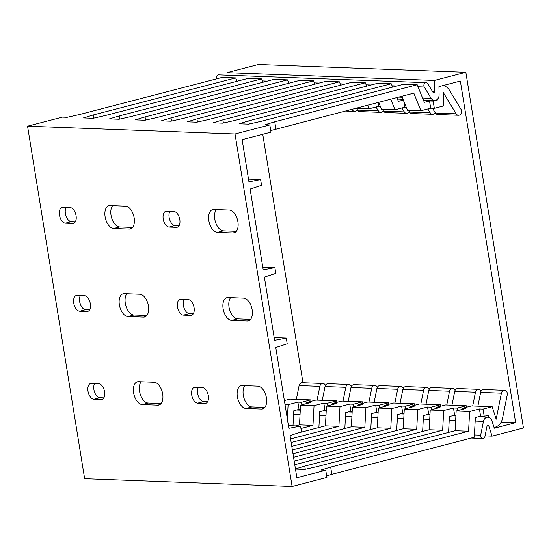<?xml version="1.0" encoding="UTF-8"?>
<svg xmlns="http://www.w3.org/2000/svg" width="551" height="551" viewBox="0 0 551 551"><rect width="100%" height="100%" fill="white"/><g stroke="black" fill="none" stroke-linecap="round" stroke-linejoin="round"><path stroke-width="0.83" d="M292.12 486.499L326.922 477.448L325.758 470.223L296.872 477.738L290.04 435.565L301.473 431.826L300.543 426.081L288.869 428.347L275.782 347.523L287.216 343.783L286.286 338.038L274.612 340.304L264.37 277.091L275.81 273.351L274.88 267.607L263.206 269.873L250.113 189.048L261.546 185.308L260.616 179.564L248.942 181.83L242.116 139.658L270.996 132.144L269.832 124.925L235.022 133.983L27.55 126.193L84.647 478.716L292.12 486.499L235.022 133.983M489.095 417.424L488.393 415.22L484.219 416.308L480.582 416.17L475.368 417.527L474.287 437.26L331.847 474.315L330.676 467.096L320.944 470.044L325.758 470.223M331.847 474.315L326.674 475.885M293.001 425.799L293.828 410.715L299.048 409.359L297.877 402.14L301.507 402.278L310.654 399.895L311.108 401.321M318.891 427.548L319.759 411.687L324.98 410.33L323.809 403.112L327.439 403.249L336.585 400.866L337.04 402.292M344.83 428.52L345.697 412.665L350.911 411.308L349.747 404.083L353.377 404.22L362.524 401.844L362.978 403.27M370.761 429.498L371.629 413.636L376.85 412.279L375.679 405.061L379.308 405.192L388.455 402.815L388.91 404.241M396.699 430.469L397.56 414.607L402.781 413.25L401.61 406.032L405.247 406.17L414.386 403.787L414.841 405.212M422.631 431.44L423.499 415.585L428.719 414.221L427.548 407.003L431.178 407.141L440.325 404.765L440.779 406.19M448.562 432.411L449.43 416.556L454.651 415.199L453.48 407.981L457.11 408.112L466.256 405.736L466.711 407.161M285.019 404.565L288.111 404.682L287.34 418.884M288.111 404.682L297.877 402.14M300.936 428.513L312.968 425.386L299.482 424.876L295.57 425.895M290.584 438.927L338.906 426.357L325.421 425.854L297.685 433.065M291.782 446.331L364.838 427.328L351.352 426.825L291.162 442.481M292.98 453.742L390.769 428.306L377.283 427.796L292.361 449.892M294.186 461.146L416.708 429.277L403.222 428.768L293.559 457.296M295.446 468.942L304.744 466.118L442.639 430.248L429.153 429.746L294.757 464.707M295.467 469.087L304.634 469.431L317.19 466.587L455.092 430.717L456.166 410.984L469.652 411.494L468.577 431.219L455.092 430.717M330.676 467.096L468.577 431.219M299.482 424.876L300.564 405.143L314.049 405.653L312.968 425.386M325.421 425.854L326.495 406.121L339.981 406.624L338.906 426.357M351.352 426.825L352.433 407.093L365.919 407.595L364.838 427.328M377.283 427.796L378.365 408.064L391.851 408.573L390.769 428.306M403.222 428.768L404.296 409.042L417.782 409.545L416.708 429.277M429.153 429.746L430.235 410.013L443.72 410.516L442.639 430.248M310.654 399.895L289.909 399.117L284.371 400.556M314.049 405.653L323.809 403.112M336.585 400.866L315.84 400.088L306.693 402.471L310.323 402.609L300.564 405.143M339.981 406.624L349.747 404.083M362.524 401.844L341.772 401.066L332.632 403.442L336.262 403.58L326.495 406.121M365.919 407.595L375.679 405.061M388.455 402.815L367.71 402.037L358.563 404.413L362.193 404.551L352.433 407.093M391.851 408.573L401.61 406.032M414.386 403.787L393.641 403.008L384.495 405.391L388.124 405.529L378.365 408.064M417.782 409.545L427.548 407.003M440.325 404.765L419.58 403.986L410.433 406.363L414.063 406.5L404.296 409.042M443.72 410.516L453.48 407.981M466.256 405.736L445.511 404.957L436.364 407.334L439.994 407.471L430.235 410.013M469.652 411.494L479.418 408.952L483.048 409.09L492.195 406.707L496.175 419.215L501.396 393.173A3.692 3.017 92.1 0 1 504.468 390.308A3.692 3.017 92.1 0 1 507.257 394.826L502.581 418.147A12.143 9.925 -87.9 0 1 494.054 427.466M456.166 410.984L465.932 408.443L462.296 408.312L471.442 405.929L492.195 406.707M300.329 409.407L299.048 409.359M326.261 410.378L324.98 410.33M352.199 411.356L350.911 411.308M378.131 412.327L376.85 412.279M404.069 413.298L402.781 413.25M430 414.269L428.719 414.221M455.932 415.247L454.651 415.199M325.455 385.404A3.692 3.017 92.1 0 0 322.927 383.496A3.692 3.017 92.1 0 0 319.855 386.361L317.094 400.136M301.914 404.792L301.507 402.278M322.927 383.496L302.182 382.718A3.692 3.017 92.1 0 0 299.11 385.583L296.348 399.358M351.386 386.375A3.692 3.017 92.1 0 0 348.859 384.467L328.114 383.689A3.692 3.017 92.1 0 0 325.049 386.554L322.28 400.336M348.859 384.467A3.692 3.017 92.1 0 0 345.794 387.332L343.032 401.114M377.318 387.346A3.692 3.017 92.1 0 0 374.797 385.445L354.045 384.667A3.692 3.017 92.1 0 0 350.98 387.525L348.218 401.307M374.797 385.445A3.692 3.017 92.1 0 0 371.725 388.303L368.963 402.085M403.256 388.324A3.692 3.017 92.1 0 0 400.729 386.416L379.983 385.638A3.692 3.017 92.1 0 0 376.912 388.503L374.15 402.278M400.729 386.416A3.692 3.017 92.1 0 0 397.664 389.281L394.895 403.057M429.188 389.295A3.692 3.017 92.1 0 0 426.667 387.387L405.915 386.609A3.692 3.017 92.1 0 0 402.85 389.474L400.088 403.249M426.667 387.387A3.692 3.017 92.1 0 0 423.595 390.253L420.833 404.028M455.126 390.266A3.692 3.017 92.1 0 0 452.598 388.365L431.853 387.587A3.692 3.017 92.1 0 0 428.781 390.445L426.019 404.227M452.598 388.365A3.692 3.017 92.1 0 0 449.526 391.224L446.765 405.006M481.057 391.244A3.692 3.017 92.1 0 0 478.53 389.337L457.785 388.558A3.692 3.017 92.1 0 0 454.713 391.417L451.951 405.199M478.53 389.337A3.692 3.017 92.1 0 0 475.465 392.195L472.703 405.977M504.468 390.308L483.716 389.529A3.692 3.017 92.1 0 0 480.651 392.395L477.889 406.17M306.866 403.504L306.693 402.471M327.852 405.77L327.439 403.249M332.797 404.482L332.632 403.442M353.783 406.741L353.377 404.22M358.729 405.453L358.563 404.413M379.715 407.712L379.308 405.192M384.667 406.424L384.495 405.391M405.653 408.684L405.247 406.17M410.598 407.403L410.433 406.363M431.585 409.662L431.178 407.141M436.53 408.374L436.364 407.334M457.523 410.633L457.11 408.112M305.254 469.294L304.744 466.118M462.468 409.345L462.296 408.312M484.219 416.308L483.048 409.09M480.582 416.17L479.418 408.952M94.641 383.53A8.107 4.539 -104.6 0 0 94.614 392.278A8.107 4.539 -104.6 0 0 99.869 397.719L103.864 397.863M141.132 381.774A11.709 6.55 -104.6 0 0 140.34 394.523A11.709 6.55 -104.6 0 0 148.157 403.029L161.112 403.518M198.381 387.422A8.107 4.539 -104.6 0 0 198.346 396.169A8.107 4.539 -104.6 0 0 203.601 401.61L207.596 401.762M244.864 385.666A11.709 6.55 -104.6 0 0 244.079 398.421A11.709 6.55 -104.6 0 0 251.89 406.92L264.845 407.409M80.384 295.488A8.107 4.539 -104.6 0 0 80.35 304.235A8.107 4.539 -104.6 0 0 85.605 309.676L89.599 309.827M126.868 293.731A11.709 6.55 -104.6 0 0 126.083 306.487A11.709 6.55 -104.6 0 0 133.893 314.986L146.855 315.475M184.117 299.386A8.107 4.539 -104.6 0 0 184.089 308.126A8.107 4.539 -104.6 0 0 189.344 313.567L193.339 313.719M230.607 297.63A11.709 6.55 -104.6 0 0 229.815 310.378A11.709 6.55 -104.6 0 0 237.633 318.877L250.588 319.366M236.331 231.324L223.369 230.835A11.709 6.55 75.4 0 1 215.558 222.335A11.709 6.55 75.4 0 1 216.343 209.587M179.082 225.676L175.08 225.524A8.107 4.539 75.4 0 1 169.832 220.09A8.107 4.539 75.4 0 1 169.86 211.343M132.591 227.432L119.636 226.943A11.709 6.55 75.4 0 1 111.819 218.444A11.709 6.55 75.4 0 1 112.611 205.695M75.342 221.784L71.348 221.633A8.107 4.539 75.4 0 1 66.092 216.192A8.107 4.539 75.4 0 1 66.127 207.445M269.832 124.925L265.017 124.746L274.749 121.792L417.19 84.737L403.704 84.234L261.264 121.289L248.708 124.133L239.079 123.768L248.818 120.821L391.258 83.766L377.772 83.263L235.332 120.311L222.769 123.162L213.147 122.797L222.88 119.843L365.32 82.795L351.834 82.285L209.394 119.34L196.838 122.184L187.216 121.826L196.948 118.871L339.388 81.817L325.903 81.314L183.462 118.369L170.906 121.213L161.278 120.855L171.017 117.9L313.457 80.845L299.971 80.343L157.531 117.391L144.968 120.242L135.346 119.877L145.078 116.929L287.519 79.874L274.033 79.365L131.593 116.419L119.037 119.264L109.408 118.906L119.147 115.951L261.587 78.903L248.102 78.394L105.661 115.448L93.105 118.293L83.477 117.935L93.215 114.98L235.649 77.925L222.163 77.422L79.73 114.477L67.167 117.322L62.353 117.143L27.55 126.193M288.428 425.627L300.543 426.081M274.171 337.584L286.286 338.038M262.765 267.152L274.88 267.607M248.501 179.109L260.616 179.564M401.803 96.267L407.458 110.234L420.943 110.737L413.815 93.14L270.748 130.58M367.607 105.165L369.074 108.795L355.595 108.285M390.707 99.152L395.005 109.766L381.519 109.256L378.695 102.279M93.215 114.98L93.725 118.155M237.013 81.279L235.649 77.925M262.944 82.251L261.587 78.903M288.876 83.229L287.519 79.874M314.814 84.2L313.457 80.845M340.745 85.171L339.388 81.817M366.677 86.142L365.32 82.795M403.346 100.075L398.38 101.363L396.837 97.555M392.615 87.12L391.258 83.766M437.329 99.345L437.342 100.027L433.169 101.115L429.532 100.978L424.318 102.334L417.19 84.737M437.342 100.027L436.44 99.993M357.351 109.697A3.692 3.017 -87.9 0 1 354.713 111.378A3.692 3.017 -87.9 0 1 352.413 109.911L351.999 109.222M383.289 110.675A3.692 3.017 -87.9 0 1 380.645 112.349L359.899 111.571A3.692 3.017 -87.9 0 1 357.599 110.104L356.525 108.32M380.645 112.349A3.692 3.017 -87.9 0 1 378.344 110.882L375.996 106.99M409.221 111.646A3.692 3.017 -87.9 0 1 406.576 113.32L385.831 112.542A3.692 3.017 -87.9 0 1 383.537 111.082L382.456 109.298M406.576 113.32A3.692 3.017 -87.9 0 1 404.282 111.86L401.927 107.968M435.159 112.618A3.692 3.017 -87.9 0 1 432.514 114.298L411.769 113.52A3.692 3.017 -87.9 0 1 409.469 112.053L408.387 110.269M432.514 114.298A3.692 3.017 -87.9 0 1 430.214 112.831L427.865 108.94M443.045 85.557A12.143 9.925 -87.9 0 1 449.471 90.254L461.022 109.36A3.692 3.017 -87.9 0 1 461.242 113.279A3.692 3.017 -87.9 0 1 458.446 115.269L437.701 114.491A3.692 3.017 -87.9 0 1 435.4 113.024L432.528 108.265M458.446 115.269A3.692 3.017 -87.9 0 1 456.152 113.802L443.259 92.478L443.479 105.957L434.333 108.333L430.703 108.203L420.943 110.737M380.328 106.309L378.833 106.253L369.074 108.795M406.259 107.28L404.771 107.225L395.005 109.766M119.147 115.951L119.657 119.126M145.078 116.929L145.595 120.097M171.017 117.9L171.526 121.068M196.948 118.871L197.465 122.046M378.213 102.403L378.833 106.253M222.88 119.843L223.396 123.018M403.793 101.177L404.771 107.225M248.818 120.821L249.327 123.989M433.169 101.115L434.333 108.333M429.532 100.978L430.703 108.203M274.749 121.792L275.92 129.01M79.681 311.212A8.107 4.539 75.4 0 1 73.855 303.773A8.107 4.539 75.4 0 1 76.362 295.446A8.107 4.539 75.4 0 1 77.119 295.37L84.379 295.639A8.107 4.539 75.4 0 1 90.206 303.078A8.107 4.539 75.4 0 1 87.705 311.405A8.107 4.539 75.4 0 1 86.948 311.487L79.681 311.212L85.605 309.676M231.709 320.42A11.709 6.55 75.4 0 1 223.293 309.676A11.709 6.55 75.4 0 1 226.909 297.643A11.709 6.55 75.4 0 1 228.004 297.526L243.563 298.112A11.709 6.55 75.4 0 1 251.979 308.856A11.709 6.55 75.4 0 1 248.363 320.889A11.709 6.55 75.4 0 1 247.268 321.006L231.709 320.42L237.633 318.877M183.421 315.11A8.107 4.539 75.4 0 1 177.594 307.672A8.107 4.539 75.4 0 1 180.094 299.338A8.107 4.539 75.4 0 1 180.852 299.262L188.118 299.53A8.107 4.539 75.4 0 1 193.945 306.969A8.107 4.539 75.4 0 1 191.438 315.296A8.107 4.539 75.4 0 1 190.68 315.379L183.421 315.11L189.344 313.567M98.636 383.682L91.376 383.406A8.107 4.539 -104.6 0 0 90.619 383.489A8.107 4.539 -104.6 0 0 88.119 391.816A8.107 4.539 -104.6 0 0 93.945 399.255L101.205 399.53A8.107 4.539 -104.6 0 0 101.963 399.447A8.107 4.539 -104.6 0 0 104.47 391.12A8.107 4.539 -104.6 0 0 98.636 383.682M154.087 382.263L138.528 381.678A11.709 6.55 -104.6 0 0 137.433 381.795A11.709 6.55 -104.6 0 0 133.817 393.827A11.709 6.55 -104.6 0 0 142.234 404.572L157.793 405.15A11.709 6.55 -104.6 0 0 158.888 405.033A11.709 6.55 -104.6 0 0 162.504 393.008A11.709 6.55 -104.6 0 0 154.087 382.263M202.375 387.573L195.116 387.305A8.107 4.539 -104.6 0 0 194.358 387.381A8.107 4.539 -104.6 0 0 191.851 395.714A8.107 4.539 -104.6 0 0 197.678 403.153L204.944 403.422A8.107 4.539 -104.6 0 0 205.702 403.339A8.107 4.539 -104.6 0 0 208.202 395.012A8.107 4.539 -104.6 0 0 202.375 387.573M257.82 386.155L242.261 385.569A11.709 6.55 -104.6 0 0 241.166 385.686A11.709 6.55 -104.6 0 0 237.55 397.719A11.709 6.55 -104.6 0 0 245.973 408.463L261.532 409.049A11.709 6.55 -104.6 0 0 262.62 408.932A11.709 6.55 -104.6 0 0 266.243 396.899A11.709 6.55 -104.6 0 0 257.82 386.155M233.011 232.963L217.452 232.377A11.709 6.55 75.4 0 1 209.029 221.633A11.709 6.55 75.4 0 1 212.652 209.6A11.709 6.55 75.4 0 1 213.74 209.49L229.306 210.069A11.709 6.55 75.4 0 1 237.722 220.813A11.709 6.55 75.4 0 1 234.106 232.846A11.709 6.55 75.4 0 1 233.011 232.963L235.119 232.412M176.423 227.336L169.164 227.067A8.107 4.539 75.4 0 1 163.33 219.629A8.107 4.539 75.4 0 1 165.837 211.302A8.107 4.539 75.4 0 1 166.595 211.219L173.854 211.488A8.107 4.539 75.4 0 1 179.688 218.926A8.107 4.539 75.4 0 1 177.181 227.26A8.107 4.539 75.4 0 1 176.423 227.336L177.877 226.957M129.271 229.071L113.713 228.486A11.709 6.55 75.4 0 1 105.296 217.741A11.709 6.55 75.4 0 1 108.912 205.709A11.709 6.55 75.4 0 1 110.007 205.592L125.566 206.177A11.709 6.55 75.4 0 1 133.983 216.922A11.709 6.55 75.4 0 1 130.367 228.954A11.709 6.55 75.4 0 1 129.271 229.071L131.379 228.52M72.684 223.444L65.424 223.176A8.107 4.539 75.4 0 1 59.598 215.737A8.107 4.539 75.4 0 1 62.105 207.403A8.107 4.539 75.4 0 1 62.855 207.328L70.122 207.596A8.107 4.539 75.4 0 1 75.948 215.035A8.107 4.539 75.4 0 1 73.441 223.362A8.107 4.539 75.4 0 1 72.684 223.444L74.144 223.065M127.977 316.529A11.709 6.55 75.4 0 1 119.553 305.784A11.709 6.55 75.4 0 1 123.176 293.752A11.709 6.55 75.4 0 1 124.264 293.635L139.83 294.22A11.709 6.55 75.4 0 1 148.247 304.965A11.709 6.55 75.4 0 1 144.631 316.997A11.709 6.55 75.4 0 1 143.535 317.114L127.977 316.529L133.893 314.986M432.569 91.569L434.629 91.645L434.443 80.453L465.843 72.284L258.371 64.501L226.971 72.67L227.012 75.212M434.629 91.645A1.081 0.882 -87.9 0 1 433.031 92.334L427.845 83.759A2.7 2.204 92.1 0 0 426.164 82.684L218.692 74.902A2.7 2.204 92.1 0 0 216.626 78.862M302.988 382.752L262.751 134.292M485.066 435.882L492.05 436.144L488.744 425.765A1.081 0.882 -87.9 0 0 487.063 425.923L484.963 436.399A2.7 2.204 92.1 0 1 482.717 438.493A2.7 2.204 92.1 0 1 480.672 435.187L483.447 421.377A5.4 4.415 92.1 0 1 487.938 417.19A5.4 4.415 92.1 0 1 491.85 420.558L494.288 428.223L515.667 422.658L460.34 81.059L438.961 86.617L439.099 94.875A5.4 4.415 92.1 0 1 434.484 100.468A5.4 4.415 92.1 0 1 431.123 98.326L424.284 87.01A2.7 2.204 92.1 0 1 424.118 84.145A2.7 2.204 92.1 0 1 426.164 82.684M492.05 436.144L523.45 427.975L465.843 72.284M434.443 80.453L226.971 72.67M501.141 422.114L515.667 422.658M299.11 385.583L319.855 386.361M325.049 386.554L345.794 387.332M350.98 387.525L371.725 388.303M376.912 388.503L397.664 389.281M402.85 389.474L423.595 390.253M428.781 390.445L449.526 391.224M454.713 391.417L475.465 392.195M480.651 392.395L501.396 393.173M349.733 109.807L352.413 109.911M357.599 110.104L378.344 110.882M383.537 111.082L404.282 111.86M409.469 112.053L430.214 112.831M435.4 113.024L456.152 113.802M88.401 311.108L86.948 311.487M249.376 320.455L247.268 321.006M192.141 315L190.68 315.379M102.665 399.151L101.205 399.53M99.869 397.719L93.945 399.255M159.9 404.606L157.793 405.15M148.157 403.029L142.234 404.572M206.398 403.043L204.944 403.422M203.601 401.61L197.678 403.153M263.633 408.498L261.532 409.049M251.89 406.92L245.973 408.463M223.369 230.835L217.452 232.377M175.08 225.524L169.164 227.067M119.636 226.943L113.713 228.486M71.348 221.633L65.424 223.176M145.636 316.563L143.535 317.114M487.132 425.703L488.744 425.765M236.475 79.964L241.359 80.15M262.414 80.935L267.297 81.121M288.345 81.913L293.228 82.092M314.277 82.884L319.16 83.07M340.215 83.855L345.098 84.041M366.146 84.833L371.03 85.012M392.085 85.804L396.968 85.984M418.016 86.776L424.284 87.01M398.587 97.1L402.196 97.238M422.562 98.002L431.123 98.326M293.635 414.256L300.054 414.497M319.566 415.227L325.985 415.468M345.505 416.198L351.917 416.439M371.436 417.176L377.855 417.41M397.367 418.147L403.787 418.388M423.306 419.118L429.725 419.359M449.237 420.089L455.656 420.33M475.176 421.067L483.447 421.377M474.411 434.953L480.672 435.187M354.713 111.378L345.098 111.013M397.457 99.077L403.022 99.29M423.388 100.055L434.484 100.468M296.555 410.006L300.288 410.144M322.493 410.977L326.226 411.122M348.425 411.955L352.158 412.093M374.356 412.926L378.089 413.064M400.295 413.897L404.028 414.042M426.226 414.875L429.959 415.013M452.157 415.847L455.891 415.984M478.096 416.818L487.938 417.19M471.208 438.059L482.717 438.493"/></g></svg>
